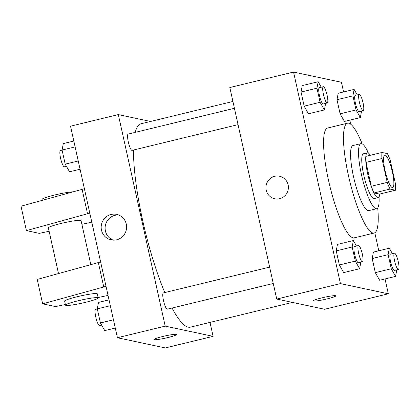 <?xml version="1.0" encoding="UTF-8"?>
<svg xmlns="http://www.w3.org/2000/svg" width="420" height="420" viewBox="0 0 420 420"><rect width="100%" height="100%" fill="white"/><g stroke="black" fill="none" stroke-linecap="round" stroke-linejoin="round"><path stroke-width="0.63" d="M392.338 187.609A16.742 3.413 -103.6 0 1 385.224 171.344A16.742 3.413 -103.6 0 1 384.778 155.064A16.742 3.413 -103.6 0 1 392.044 170.531A16.742 3.413 -103.6 0 1 392.679 187.609A16.742 3.413 -103.6 0 1 392.338 187.609M395.519 184.154L390.227 160.282A22.486 4.583 -103.6 0 0 387.371 153.605L381.969 152.455A22.486 4.583 -103.6 0 0 381.938 158.519L387.23 182.385A22.486 4.583 -103.6 0 0 390.086 189.063L395.488 190.218A22.486 4.583 -103.6 0 0 395.519 184.154M381.938 158.519L366.009 162.383L371.301 186.254L387.23 182.385M390.086 189.063L374.157 192.932L379.559 194.082L395.488 190.218M374.157 192.932A22.486 4.583 -103.6 0 1 371.301 186.254M366.009 162.383A22.486 4.583 -103.6 0 1 366.041 156.319L381.969 152.455M370.372 155.269A23.021 4.688 76.4 0 0 367.369 152.828A23.021 4.688 76.4 0 0 367.731 174.122A23.021 4.688 76.4 0 0 378.231 197.573A23.021 4.688 76.4 0 0 379.78 194.03M378.231 197.573L374.246 198.539A23.021 4.688 -103.6 0 1 373.774 198.544A23.021 4.688 -103.6 0 1 363.752 175.088A23.021 4.688 -103.6 0 1 363.384 153.793L367.369 152.828M368.398 153.064A33.49 6.82 76.4 0 0 360.917 143.624A33.49 6.82 76.4 0 0 361.447 174.599A33.49 6.82 76.4 0 0 376.714 208.709A33.49 6.82 76.4 0 0 379.034 196.891M360.917 143.624L352.952 145.561A33.49 6.82 76.4 0 0 353.483 176.531A33.49 6.82 76.4 0 0 368.75 210.646L376.714 208.709M362.145 143.819A56.511 11.513 76.4 0 0 347.524 123.186A56.511 11.513 76.4 0 0 348.416 175.45A56.511 11.513 76.4 0 0 374.178 233.016A56.511 11.513 76.4 0 0 377.717 207.979M374.178 233.016L354.27 237.851A56.511 11.513 -103.6 0 1 353.115 237.851A56.511 11.513 -103.6 0 1 328.508 180.285A56.511 11.513 -103.6 0 1 327.611 128.021L347.524 123.186M321.269 87.218L318.166 81.737L302.232 85.601L301.035 92.059L304.159 106.15L308.48 113.789L324.413 109.919L325.6 103.399M357.221 94.883L354.118 89.402L338.184 93.266L336.987 99.724L340.111 113.815L344.437 121.448L360.365 117.584L361.552 111.058M343.581 91.959L341.434 82.267L293.548 72.061L340.442 283.6L388.332 293.806L385.04 278.959M378.793 250.772L374.798 232.769M350.742 124.252L349.829 120.141M356.475 246.036L353.372 240.55L337.444 244.419L336.242 250.877L339.365 264.968L343.691 272.601L359.62 268.737L360.806 262.211M392.432 253.696L389.324 248.215L373.396 252.084L372.194 258.541L375.317 272.632L379.643 280.266L395.572 276.402L396.758 269.876M293.548 72.061L229.824 87.528L276.722 299.066L340.442 283.6M279.652 198.686A11.513 11.214 102 0 1 274.769 198.755A11.513 11.214 102 0 1 266.201 185.157A11.513 11.214 102 0 1 279.568 176.237A11.513 11.214 102 0 1 288.398 187.331A11.513 11.214 102 0 1 279.652 198.686M276.722 299.066L324.613 309.272L388.332 293.806M335.8 295.874A11.513 1.097 -12.5 0 1 325.946 299.177A11.513 1.097 -12.5 0 1 313.609 301.024A11.513 1.097 -12.5 0 1 313.325 300.862A11.513 1.097 -12.5 0 1 324.324 297.297A11.513 1.097 -12.5 0 1 335.8 295.88A11.513 1.097 -12.5 0 1 325.957 299.182A11.513 1.097 -12.5 0 1 313.609 301.03A11.513 1.097 -12.5 0 1 313.325 300.862M274.769 198.755A11.513 11.214 102 0 1 266.201 185.157A11.513 11.214 102 0 1 279.568 176.237M292.388 302.405L190.391 327.159A104.648 21.315 -103.6 0 1 188.255 327.164A104.648 21.315 -103.6 0 1 172.048 308.028M164.797 292.556A104.648 21.315 -103.6 0 1 133.487 150.024M135.23 132.374A104.648 21.315 -103.6 0 1 141.026 123.769L232.916 101.467M238.056 124.645L132.101 150.36A8.374 1.706 -103.6 0 1 131.933 150.36A8.374 1.706 -103.6 0 1 128.378 142.233A8.374 1.706 -103.6 0 1 128.153 134.09L234.428 108.297M273.262 283.463L167.312 309.178A8.374 1.706 -103.6 0 1 167.139 309.178A8.374 1.706 -103.6 0 1 163.585 301.046A8.374 1.706 -103.6 0 1 163.364 292.908L269.64 267.109M150.538 121.464L118.314 114.592L165.212 326.13L213.103 336.341L210.011 322.397M116.697 239.794A13.036 12.7 102 0 1 111.169 239.878A13.036 12.7 102 0 1 101.467 224.48A13.036 12.7 102 0 1 116.603 214.384A13.036 12.7 102 0 1 126.599 226.942A13.036 12.7 102 0 1 116.697 239.794M165.212 326.13L117.422 337.733L70.529 126.194L118.314 114.592M118.535 214.961A13.036 12.7 -78 0 0 105.399 225.32A13.036 12.7 -78 0 0 113.169 240.135M117.422 337.733L165.312 347.939L213.103 336.341M162.729 336.494A11.513 1.097 -12.5 0 1 176.5 334.541A11.513 1.097 -12.5 0 1 165.501 338.105A11.513 1.097 -12.5 0 1 154.025 339.528A11.513 1.097 -12.5 0 1 162.729 336.494M154.025 339.523A11.513 1.097 167.5 0 0 165.501 338.105A11.513 1.097 167.5 0 0 176.5 334.541M90.809 264.59L81.065 220.631A16.742 1.596 167.5 0 0 80.645 220.39A16.742 1.596 167.5 0 0 62.69 223.078A16.742 1.596 167.5 0 0 48.373 227.882L58.495 273.541M89.801 213.129L26.413 230.617L39.307 233.363L49.124 231.273M81.879 224.301L91.807 222.185M65.357 304.5L55.54 306.59L42.646 303.839L37.233 279.431L100.621 261.949M65.504 305.172L64.606 301.103A16.742 1.596 -12.5 0 1 77.27 296.699A16.742 1.596 -12.5 0 1 97.298 293.858L98.201 297.927A16.742 1.596 -12.5 0 1 82.199 303.109A16.742 1.596 -12.5 0 1 65.504 305.172A16.742 1.596 -12.5 0 1 78.167 300.762A16.742 1.596 -12.5 0 1 98.201 297.927M42.646 303.839L106.034 286.356M108.04 295.412L98.112 297.528M26.413 230.617L21 206.209L84.389 188.722M72.844 191.84A16.742 1.596 167.5 0 0 54.721 194.996A16.742 1.596 167.5 0 0 42.058 199.406L42.263 200.319M82.105 189.278L87.517 213.685M98.338 262.5L103.751 286.907M389.324 248.215L388.122 254.672L391.251 268.763L395.572 276.402M398.407 269.477L394.422 270.443A8.374 1.706 -103.6 0 1 394.254 270.443A8.374 1.706 -103.6 0 1 390.7 262.311A8.374 1.706 -103.6 0 1 390.474 254.173L394.459 253.208A8.374 1.706 -103.6 0 1 398.087 260.941A8.374 1.706 -103.6 0 1 398.407 269.477A8.374 1.706 -103.6 0 1 398.233 269.477A8.374 1.706 -103.6 0 1 394.679 261.345A8.374 1.706 -103.6 0 1 394.459 253.208M373.396 252.084L372.194 258.541L388.122 254.672M372.194 258.541L375.317 272.632L391.251 268.763M375.317 272.632L379.643 280.266M354.118 89.402L352.916 95.86L356.039 109.951L360.365 117.584M363.2 110.66L359.216 111.626A8.374 1.706 -103.6 0 1 359.042 111.631A8.374 1.706 -103.6 0 1 355.488 103.498A8.374 1.706 -103.6 0 1 355.268 95.356L359.247 94.39A8.374 1.706 -103.6 0 1 362.88 102.123A8.374 1.706 -103.6 0 1 363.2 110.66A8.374 1.706 -103.6 0 1 363.027 110.66A8.374 1.706 -103.6 0 1 359.473 102.533A8.374 1.706 -103.6 0 1 359.247 94.39M338.184 93.266L336.987 99.724L352.916 95.86M336.987 99.724L340.111 113.815L356.039 109.951M340.111 113.815L344.437 121.448M353.372 240.55L352.17 247.007L355.294 261.103L359.62 268.737M362.455 261.812L358.47 262.778A8.374 1.706 -103.6 0 1 358.302 262.778A8.374 1.706 -103.6 0 1 354.743 254.651A8.374 1.706 -103.6 0 1 354.522 246.509L358.502 245.543A8.374 1.706 -103.6 0 1 362.135 253.276A8.374 1.706 -103.6 0 1 362.455 261.812A8.374 1.706 -103.6 0 1 362.281 261.812A8.374 1.706 -103.6 0 1 358.727 253.68A8.374 1.706 -103.6 0 1 358.502 245.543M337.444 244.419L336.242 250.877L352.17 247.007M336.242 250.877L339.365 264.968L355.294 261.103M339.365 264.968L343.691 272.601M318.166 81.737L316.964 88.195L320.087 102.286L324.413 109.919M327.243 103L323.264 103.966A8.374 1.706 -103.6 0 1 323.09 103.966A8.374 1.706 -103.6 0 1 319.536 95.834A8.374 1.706 -103.6 0 1 319.316 87.691L323.295 86.725A8.374 1.706 -103.6 0 1 326.928 94.458A8.374 1.706 -103.6 0 1 327.243 103A8.374 1.706 -103.6 0 1 327.075 103A8.374 1.706 -103.6 0 1 323.521 94.867A8.374 1.706 -103.6 0 1 323.295 86.725M302.232 85.601L301.035 92.059L316.964 88.195M301.035 92.059L304.159 106.15L320.087 102.286M304.159 106.15L308.48 113.789M109.027 299.859L98.49 302.416L97.293 308.873L100.417 322.964L104.743 330.598L115.274 328.041M97.293 308.873L110.323 305.707M100.417 322.964L113.447 319.804M101.635 325.117L99.608 325.61A8.374 1.706 -103.6 0 1 99.44 325.61A8.374 1.706 -103.6 0 1 95.881 317.478A8.374 1.706 -103.6 0 1 95.66 309.341L97.309 308.942M73.82 141.041L63.284 143.598L62.081 150.055L65.205 164.152L69.531 171.785L80.068 169.228M62.081 150.055L75.117 146.895M65.205 164.152L78.241 160.986M66.428 166.304L64.402 166.792A8.374 1.706 -103.6 0 1 64.229 166.792A8.374 1.706 -103.6 0 1 60.674 158.666A8.374 1.706 -103.6 0 1 60.449 150.523L62.097 150.124"/></g></svg>
